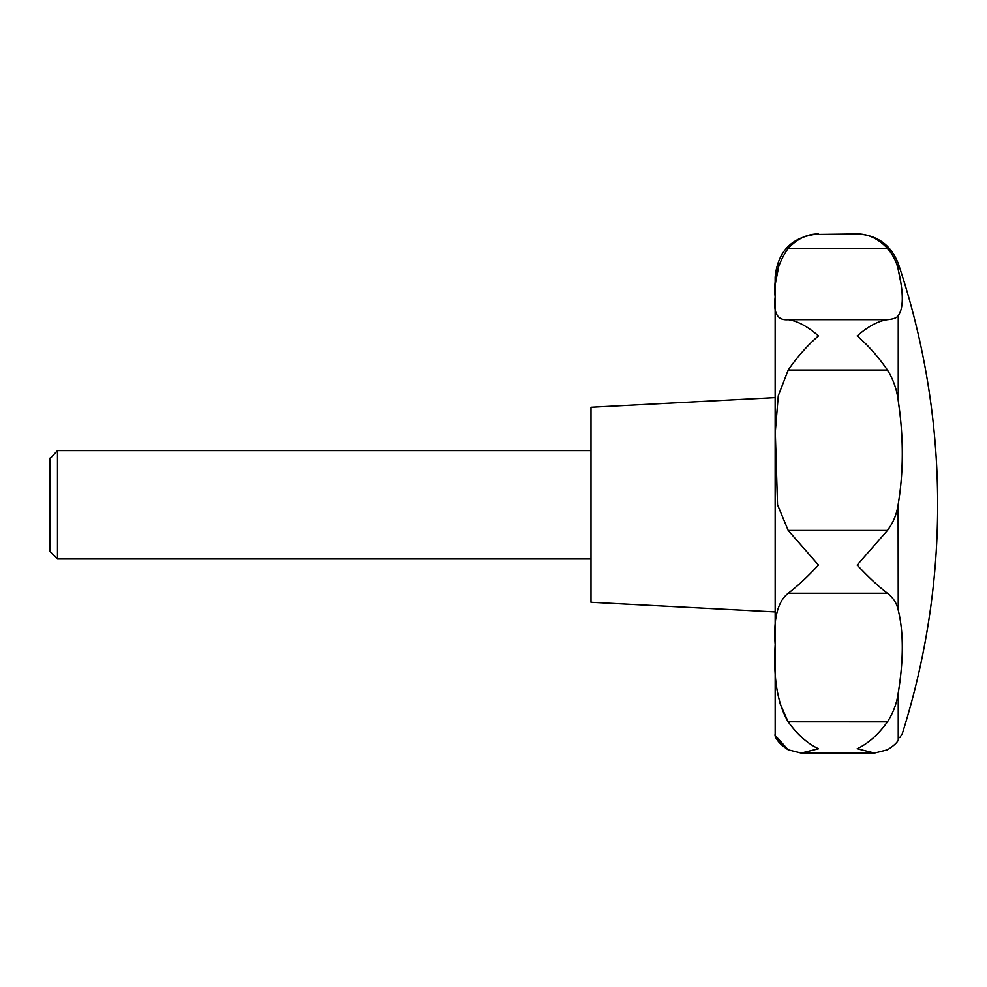 <?xml version="1.0" encoding="UTF-8"?>
<svg xmlns="http://www.w3.org/2000/svg" width="987" height="987" viewBox="0 0 987 987"><rect width="100%" height="100%" fill="white"/><g stroke="black" fill="none" stroke-linecap="round" stroke-linejoin="round"><path stroke-width="1.48" d="M900.971 283.454L898.244 269.71C903.636 292.818 903.636 308.129 898.244 315.655L898.244 315.655C896.862 317.826 893.272 319.171 887.436 319.665C878.27 320.96 868.178 326.364 857.16 335.913C868.178 345.376 878.27 356.751 887.436 370.039C893.26 379.341 896.862 389.581 898.244 400.771C903.636 436.982 903.636 471.391 898.244 503.999C896.862 513.931 893.272 522.74 887.436 530.426L857.16 565.033C868.178 576.889 878.27 586.29 887.436 593.236C893.272 597.789 896.862 603.427 898.244 610.139C903.636 632.186 903.636 659.772 898.244 692.923C896.862 703.126 893.272 712.774 887.436 721.855C878.27 734.587 868.178 743.556 857.16 748.763L874.519 753.056L887.436 749.812C893.272 746.172 896.862 742.964 898.244 740.164C903.636 731.441 903.636 731.441 898.244 740.164C896.862 742.964 893.272 746.172 887.436 749.812L874.519 753.056L801.123 753.056L818.482 748.763C807.477 743.556 797.385 734.587 788.206 721.855C777.522 703.854 773.179 678.081 775.177 644.56C773.302 618.763 777.645 601.651 788.206 593.236C797.385 586.29 807.477 576.889 818.482 565.033L788.206 530.426L777.546 504.764L775.288 432.121L778.287 395.738L788.206 370.039C797.385 356.751 807.477 345.376 818.482 335.913C807.477 326.364 797.385 320.96 788.206 319.665C777.522 320.701 773.179 313.126 775.177 296.951C773.302 279.827 777.645 263.615 788.206 248.292L788.144 248.366M863.551 234.511L857.16 233.944C868.178 233.882 878.27 238.669 887.436 248.292C893.272 255.349 896.862 262.493 898.244 269.71L898.244 263.48A758.3 758.3 0 0 1 902.303 733.588L899.786 737.659M775.153 308.684L775.177 733.588M779.372 702.09L788.095 721.694M788.169 721.805L887.436 721.855M801.123 753.056L788.206 749.812C770.946 738.671 776.313 731.626 775.202 733.983C774.116 737.252 778.459 742.52 788.206 749.812L775.523 735.821M775.264 734.488L775.19 733.81M775.153 397.613L590.991 407.273L590.991 602.255L775.153 611.915M50.263 457.808L50.263 551.721L49.35 550.129L49.35 459.399L57.48 450.603L57.48 558.926L590.991 558.926M887.436 248.292L788.206 248.292C797.385 238.669 807.477 233.882 818.482 233.944C792.166 236.51 777.731 250.957 775.153 277.273L775.153 504.764M779.348 263.196L775.548 282.813M775.227 290.449L775.177 298.592M775.239 305.538L775.387 308.684M898.244 263.48C890.866 244.85 877.172 235.005 857.16 233.944L812.091 234.511M898.244 610.139L898.108 504.764M899.774 412.085L898.244 400.771L898.244 315.655M898.244 692.923L898.244 740.164M788.206 593.236L887.436 593.236M788.206 319.665L887.436 319.665M788.206 370.039L887.436 370.039M788.206 530.426L887.436 530.426M57.48 450.603L590.991 450.603M50.263 551.721L57.48 558.926M801.173 753.056L874.519 753.056"/></g></svg>
